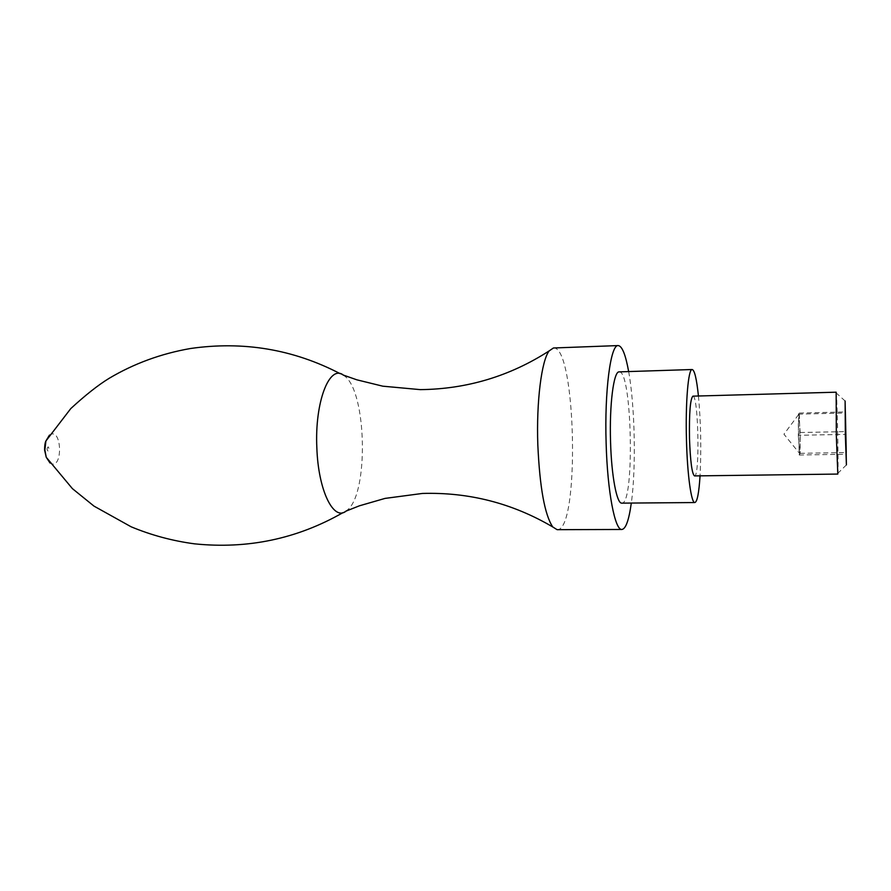 <?xml version="1.0" encoding="UTF-8"?>
<svg xmlns="http://www.w3.org/2000/svg" width="891" height="891" viewBox="0 0 891 891"><rect width="100%" height="100%" fill="white"/><g stroke="black" fill="none" stroke-linecap="round" stroke-linejoin="round"><path stroke-width="0.67" stroke-dasharray="4.46 3.34" d="M798.303 435.298L799.717 454.165L800.174 442.894L799.26 413.056L798.314 424.684L799.249 455.011L800.174 453.33L800.174 432.536L798.793 413.591L798.303 435.298L845.436 434.363M799.249 455.011L845.993 454.243M836.159 392.196L836.315 393.054C837.195 400.07 838.531 466.16 837.941 473.21L837.807 474.068M692.908 396.15C698.399 394.524 700.07 477.309 694.523 475.917M698.433 395.994C700.872 422.568 701.406 449.187 700.048 475.85M619.167 371.881C632.142 369.565 634.871 504.93 621.818 503.137M628.656 371.58C634.96 406.107 636.219 468.298 631.307 503.059M553.422 347.991C576.254 345.207 580.019 531.526 557.098 529.677M343.38 375.1L344.906 376.258C366.691 392.664 368.718 492.578 347.613 509.864L346.131 511.078M800.174 453.33L845.949 452.561M800.174 432.536L845.403 431.6M799.26 413.056L845.392 411.954M798.325 414.137L845.136 413.023M49.462 435.109C62.325 425.943 63.25 471.64 50.03 463.008M47 449.242C49.116 441.435 49.863 456.381 47 449.242M798.592 414.593L783.946 434.207L799.372 453.207M845.113 400.995L836.315 393.054M846.405 464.913L837.941 473.21M344.917 376.258L340.273 373.719M347.613 509.864L343.091 512.581"/><path stroke-width="1.34" d="M845.436 434.363L846.25 452.561L845.392 411.954L845.436 434.363M845.336 434.897L845.113 400.995L846.405 464.913L845.336 434.897M836.326 435.588L836.159 392.196L692.908 396.15C690.269 398.8 689.122 412.912 689.489 438.495C690.347 461.56 692.017 474.023 694.523 475.917L837.807 474.068L836.326 435.588M700.048 475.85C698.967 492.912 697.241 501.822 694.857 502.546C691.316 503.404 687.329 474.959 686.471 440.21C685.368 402.554 688.286 368.54 692.173 369.52C694.579 370.155 696.662 378.976 698.433 395.994M694.857 502.546L621.818 503.137C616.828 503.983 611.46 475.95 610.547 441.691C609.321 404.559 613.71 370.979 619.167 371.881L692.173 369.52M631.307 503.059C628.946 520.077 625.816 528.875 621.929 529.466C615.024 530.713 607.439 491.799 606.136 443.473C604.399 391.026 610.647 344.204 618.209 345.574C622.118 345.998 625.605 354.674 628.656 371.58M621.929 529.466L557.098 529.677L552.743 526.949C544.724 514.909 539.757 487.511 537.819 444.776C536.293 401.663 541.572 360.376 549.179 350.887L553.422 347.991L618.209 345.574M552.743 526.949C512.47 503.259 469.034 492.088 422.423 493.447L385.035 498.403L359.407 505.81L346.131 511.078C333.602 521.502 318.243 490.484 316.851 447.895C314.59 402.086 329.458 364.141 343.38 375.1L356.857 379.822L382.774 386.182L420.318 389.634C466.94 389.1 509.897 376.191 549.179 350.887M50.03 463.008L46.243 457.272L44.873 450.033L45.909 440.989L49.462 435.109M340.273 373.719C293.373 349.317 243.443 340.908 190.507 348.504C161.071 353.638 133.917 363.595 109.058 378.374C98.11 385.09 85.358 395.159 70.79 408.579L45.909 440.989C45.085 442.493 44.639 445.489 44.583 449.966L46.243 457.272L72.416 488.647L94.001 506.121L131.133 526.793C151.303 535.19 172.409 540.87 194.461 543.833C247.665 549.279 297.204 538.866 343.091 512.581"/></g></svg>
